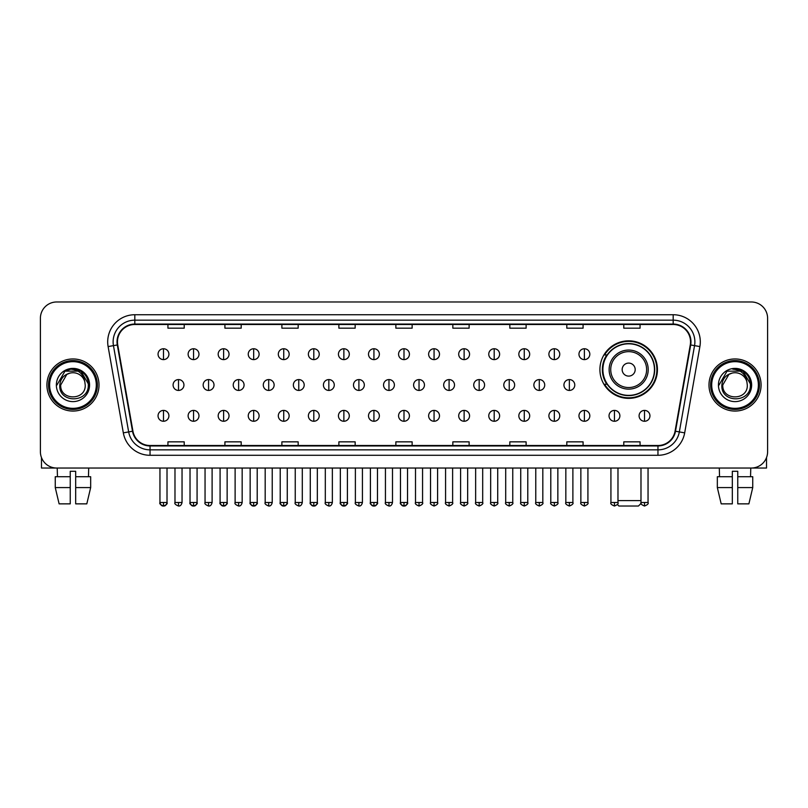 <?xml version="1.0" encoding="UTF-8"?>
<svg xmlns="http://www.w3.org/2000/svg" width="808" height="808" viewBox="0 0 808 808"><rect width="100%" height="100%" fill="white"/><g stroke="black" fill="none" stroke-linecap="round" stroke-linejoin="round"><path stroke-width="1.21" d="M599.91 369.589A28.765 28.765 0 0 0 628.675 398.354A28.765 28.765 0 0 0 657.439 369.589A28.765 28.765 0 0 0 628.675 340.835A28.765 28.765 0 0 0 599.91 369.589M606.808 384.244A26.321 26.321 0 0 1 606.808 354.944M40.4 318.251L40.4 451.753A16.281 16.281 0 0 0 56.681 468.034L751.319 468.034A16.281 16.281 0 0 0 767.6 451.753L767.6 318.251A16.281 16.281 0 0 0 751.319 301.98L56.681 301.98A16.281 16.281 0 0 0 40.4 318.251L40.4 451.753M46.915 385.002A26.048 26.048 0 0 0 72.962 411.06A26.048 26.048 0 0 0 99.01 385.002A26.048 26.048 0 0 0 72.962 358.954A26.048 26.048 0 0 0 46.915 385.002A26.048 26.048 0 0 0 72.962 411.06A26.048 26.048 0 0 0 99.01 385.002A26.048 26.048 0 0 0 72.962 358.954A26.048 26.048 0 0 0 46.915 385.002M708.99 385.002A26.048 26.048 0 0 0 735.038 411.06A26.048 26.048 0 0 0 761.085 385.002A26.048 26.048 0 0 0 735.038 358.954A26.048 26.048 0 0 0 708.99 385.002A26.048 26.048 0 0 0 735.038 411.06A26.048 26.048 0 0 0 761.085 385.002A26.048 26.048 0 0 0 735.038 358.954A26.048 26.048 0 0 0 708.99 385.002M117.463 341.865A17.362 17.362 0 0 1 134.825 324.493L673.175 324.493A17.362 17.362 0 0 1 690.274 344.875L675.064 431.169A17.362 17.362 0 0 1 657.954 445.511L150.046 445.511A17.362 17.362 0 0 1 132.936 431.169L117.726 344.875A17.362 17.362 0 0 1 117.463 341.865M117.029 341.865A17.796 17.796 0 0 0 117.301 344.955L132.512 431.24A17.796 17.796 0 0 0 150.046 445.945L657.954 445.945A17.796 17.796 0 0 0 675.488 431.24L690.699 344.955A17.796 17.796 0 0 0 673.175 324.059L134.825 324.059A17.796 17.796 0 0 0 117.029 341.865M108.11 346.571A27.139 27.139 0 0 1 134.825 314.726L673.175 314.726A27.139 27.139 0 0 1 699.89 346.571L684.679 432.866A27.139 27.139 0 0 1 657.954 455.288L150.046 455.288A27.139 27.139 0 0 1 123.321 432.866L108.11 346.571L113.453 345.632A21.705 21.705 0 0 1 134.825 320.16L673.175 320.16A21.705 21.705 0 0 1 694.547 345.632L679.336 431.916A21.705 21.705 0 0 1 657.954 449.854L150.046 449.854A21.705 21.705 0 0 1 128.664 431.916L113.453 345.632A21.705 21.705 0 0 1 113.12 341.865M751.319 301.98L56.681 301.98M56.681 468.034L751.319 468.034M767.6 451.753L767.6 318.251M675.488 431.24L679.336 431.916L694.547 345.632L699.89 346.571M395.859 324.493L395.859 328.169L412.141 328.169L412.141 324.493M338.875 324.493L338.875 328.169L355.156 328.169L355.156 324.493M281.891 324.493L281.891 328.169L298.172 328.169L298.172 324.493M224.917 324.493L224.917 328.169L241.198 328.169L241.198 324.493M167.933 324.493L167.933 328.169L184.214 328.169L184.214 324.493M452.844 324.493L452.844 328.169L469.125 328.169L469.125 324.493M509.828 324.493L509.828 328.169L526.109 328.169L526.109 324.493M566.802 324.493L566.802 328.169L583.083 328.169L583.083 324.493M623.786 324.493L623.786 328.169L640.067 328.169L640.067 324.493M412.141 445.511L412.141 441.845L395.859 441.845L395.859 445.511M355.156 445.511L355.156 441.845L338.875 441.845L338.875 445.511M298.172 445.511L298.172 441.845L281.891 441.845L281.891 445.511M241.198 445.511L241.198 441.845L224.917 441.845L224.917 445.511M184.214 445.511L184.214 441.845L167.933 441.845L167.933 445.511M469.125 445.511L469.125 441.845L452.844 441.845L452.844 445.511M526.109 445.511L526.109 441.845L509.828 441.845L509.828 445.511M583.083 445.511L583.083 441.845L566.802 441.845L566.802 445.511M640.067 445.511L640.067 441.845L623.786 441.845L623.786 445.511M41.481 457.601L41.481 468.034L104.434 468.034M55.257 476.72L55.257 487.577L59.115 503.859L55.257 487.577L55.257 476.72L70.245 476.72L70.245 471.296L75.679 471.296L75.679 476.72L90.668 476.72L90.668 487.577L86.809 503.859L90.668 487.577L75.679 487.577L75.679 476.72L75.679 503.859L86.809 503.859M88.698 468.034L88.466 476.72M70.245 476.72L70.245 503.859L59.115 503.859M55.257 487.577L70.245 487.577M57.227 468.034L57.459 476.72M96.293 385.002A23.331 23.331 0 0 0 72.962 361.671A23.331 23.331 0 0 0 49.621 385.002A23.331 23.331 0 0 0 72.962 408.343A23.331 23.331 0 0 0 96.293 385.002M97.384 385.002A24.422 24.422 0 0 0 72.962 360.58A24.422 24.422 0 0 0 48.541 385.002A24.422 24.422 0 0 0 72.962 409.424A24.422 24.422 0 0 0 97.384 385.002M85.224 385.002C85.981 400.829 59.944 400.829 60.701 385.002L66.832 374.387L69.922 373.124C63.842 374.781 60.469 378.74 59.792 385.002C58.479 403.657 88.87 403.182 88.314 385.002C88.405 379.861 86.496 375.599 82.588 372.225C79.022 369.63 75.063 368.61 70.71 369.175C78.73 369.801 83.416 373.993 84.79 381.75L85.224 385.002C85.981 400.829 59.944 400.829 60.701 385.002L66.832 374.387L69.922 373.124L66.832 374.387L60.701 385.002L66.832 374.387L69.922 373.124L66.832 374.387L60.701 385.002L66.832 374.387L69.922 373.124L66.832 374.387L60.701 385.002L66.832 374.387L69.922 373.124L66.832 374.387L60.701 385.002C59.944 400.829 85.981 400.829 85.224 385.002C85.981 400.829 59.944 400.829 60.701 385.002C59.944 400.829 85.981 400.829 85.224 385.002C85.981 400.829 59.944 400.829 60.701 385.002C59.944 400.829 85.981 400.829 85.224 385.002L84.79 381.75A12.261 12.261 0 0 0 69.922 373.124M56.358 385.002A16.604 16.604 0 0 0 72.962 401.616A16.604 16.604 0 0 0 89.567 385.002A16.604 16.604 0 0 0 72.962 368.397A16.604 16.604 0 0 0 56.358 385.002M70.71 369.175L64.963 371.155L56.964 385.002L64.963 371.155L80.962 371.155L88.961 385.002L80.962 371.155L64.963 371.155L56.964 385.002L64.963 371.155L80.962 371.155L88.961 385.002L80.962 371.155L64.963 371.155L56.964 385.002L64.963 371.155L80.962 371.155L88.961 385.002M641.097 503.364L638.441 506.02L618.908 506.02L617.362 504.485M617.979 500.596L640.986 500.596M635.189 369.589A6.514 6.514 0 0 0 628.675 363.085A6.514 6.514 0 0 0 622.16 369.589A6.514 6.514 0 0 0 628.675 376.104A6.514 6.514 0 0 0 635.189 369.589M648.208 369.589A19.533 19.533 0 0 0 628.675 350.056A19.533 19.533 0 0 0 609.131 369.589A19.533 19.533 0 0 0 628.675 389.133A19.533 19.533 0 0 0 648.208 369.589A19.533 19.533 0 0 1 628.675 389.133A19.533 19.533 0 0 1 609.131 369.589M654.45 369.589A25.775 25.775 0 0 0 628.675 343.814A25.775 25.775 0 0 0 602.899 369.589A25.775 25.775 0 0 0 628.675 395.375A25.775 25.775 0 0 0 654.45 369.589M656.894 369.589A28.219 28.219 0 0 1 604.556 384.244L607.172 384.244A26.018 26.018 0 0 0 645.885 389.103A26.018 26.018 0 0 0 645.885 350.086A26.018 26.018 0 0 0 607.172 354.944L604.556 354.944A28.219 28.219 0 0 1 656.894 369.589M163.479 348.753A5.424 5.424 0 0 0 158.055 354.177A5.424 5.424 0 0 0 163.479 359.611A5.424 5.424 0 0 0 168.912 354.177A5.424 5.424 0 0 0 163.479 348.753L163.479 359.611A5.424 5.424 0 0 0 168.912 354.177A5.424 5.424 0 0 0 163.479 348.753M193.546 348.753A5.424 5.424 0 0 0 188.123 354.177A5.424 5.424 0 0 0 193.546 359.611A5.424 5.424 0 0 0 198.97 354.177A5.424 5.424 0 0 0 193.546 348.753L193.546 359.611A5.424 5.424 0 0 0 198.97 354.177A5.424 5.424 0 0 0 193.546 348.753M223.614 348.753A5.424 5.424 0 0 0 218.18 354.177A5.424 5.424 0 0 0 223.614 359.611A5.424 5.424 0 0 0 229.038 354.177A5.424 5.424 0 0 0 223.614 348.753L223.614 359.611A5.424 5.424 0 0 0 229.038 354.177A5.424 5.424 0 0 0 223.614 348.753M253.672 348.753A5.424 5.424 0 0 0 248.248 354.177A5.424 5.424 0 0 0 253.672 359.611A5.424 5.424 0 0 0 259.105 354.177A5.424 5.424 0 0 0 253.672 348.753L253.672 359.611A5.424 5.424 0 0 0 259.105 354.177A5.424 5.424 0 0 0 253.672 348.753M283.739 348.753A5.424 5.424 0 0 0 278.316 354.177A5.424 5.424 0 0 0 283.739 359.611A5.424 5.424 0 0 0 289.163 354.177A5.424 5.424 0 0 0 283.739 348.753L283.739 359.611A5.424 5.424 0 0 0 289.163 354.177A5.424 5.424 0 0 0 283.739 348.753M313.807 348.753A5.424 5.424 0 0 0 308.383 354.177A5.424 5.424 0 0 0 313.807 359.611A5.424 5.424 0 0 0 319.231 354.177A5.424 5.424 0 0 0 313.807 348.753L313.807 359.611A5.424 5.424 0 0 0 319.231 354.177A5.424 5.424 0 0 0 313.807 348.753M343.875 348.753A5.424 5.424 0 0 0 338.441 354.177A5.424 5.424 0 0 0 343.875 359.611A5.424 5.424 0 0 0 349.298 354.177A5.424 5.424 0 0 0 343.875 348.753L343.875 359.611A5.424 5.424 0 0 0 349.298 354.177A5.424 5.424 0 0 0 343.875 348.753M373.932 348.753A5.424 5.424 0 0 0 368.509 354.177A5.424 5.424 0 0 0 373.932 359.611A5.424 5.424 0 0 0 379.366 354.177A5.424 5.424 0 0 0 373.932 348.753L373.932 359.611A5.424 5.424 0 0 0 379.366 354.177A5.424 5.424 0 0 0 373.932 348.753M404 348.753A5.424 5.424 0 0 0 398.576 354.177A5.424 5.424 0 0 0 404 359.611A5.424 5.424 0 0 0 409.424 354.177A5.424 5.424 0 0 0 404 348.753L404 359.611A5.424 5.424 0 0 0 409.424 354.177A5.424 5.424 0 0 0 404 348.753M434.068 348.753A5.424 5.424 0 0 0 428.634 354.177A5.424 5.424 0 0 0 434.068 359.611A5.424 5.424 0 0 0 439.491 354.177A5.424 5.424 0 0 0 434.068 348.753L434.068 359.611A5.424 5.424 0 0 0 439.491 354.177A5.424 5.424 0 0 0 434.068 348.753M464.125 348.753A5.424 5.424 0 0 0 458.702 354.177A5.424 5.424 0 0 0 464.125 359.611A5.424 5.424 0 0 0 469.559 354.177A5.424 5.424 0 0 0 464.125 348.753L464.125 359.611A5.424 5.424 0 0 0 469.559 354.177A5.424 5.424 0 0 0 464.125 348.753M494.193 348.753A5.424 5.424 0 0 0 488.769 354.177A5.424 5.424 0 0 0 494.193 359.611A5.424 5.424 0 0 0 499.617 354.177A5.424 5.424 0 0 0 494.193 348.753L494.193 359.611A5.424 5.424 0 0 0 499.617 354.177A5.424 5.424 0 0 0 494.193 348.753M524.261 348.753A5.424 5.424 0 0 0 518.837 354.177A5.424 5.424 0 0 0 524.261 359.611A5.424 5.424 0 0 0 529.684 354.177A5.424 5.424 0 0 0 524.261 348.753L524.261 359.611A5.424 5.424 0 0 0 529.684 354.177A5.424 5.424 0 0 0 524.261 348.753M554.328 348.753A5.424 5.424 0 0 0 548.895 354.177A5.424 5.424 0 0 0 554.328 359.611A5.424 5.424 0 0 0 559.752 354.177A5.424 5.424 0 0 0 554.328 348.753L554.328 359.611A5.424 5.424 0 0 0 559.752 354.177A5.424 5.424 0 0 0 554.328 348.753M584.386 348.753A5.424 5.424 0 0 0 578.962 354.177A5.424 5.424 0 0 0 584.386 359.611A5.424 5.424 0 0 0 589.82 354.177A5.424 5.424 0 0 0 584.386 348.753L584.386 359.611A5.424 5.424 0 0 0 589.82 354.177A5.424 5.424 0 0 0 584.386 348.753M178.518 379.578A5.424 5.424 0 0 0 173.084 385.002A5.424 5.424 0 0 0 178.518 390.436A5.424 5.424 0 0 0 183.941 385.002A5.424 5.424 0 0 0 178.518 379.578L178.518 390.436A5.424 5.424 0 0 0 183.941 385.002A5.424 5.424 0 0 0 178.518 379.578M208.575 379.578A5.424 5.424 0 0 0 203.151 385.002A5.424 5.424 0 0 0 208.575 390.436A5.424 5.424 0 0 0 214.009 385.002A5.424 5.424 0 0 0 208.575 379.578L208.575 390.436A5.424 5.424 0 0 0 214.009 385.002A5.424 5.424 0 0 0 208.575 379.578M238.643 379.578A5.424 5.424 0 0 0 233.219 385.002A5.424 5.424 0 0 0 238.643 390.436A5.424 5.424 0 0 0 244.067 385.002A5.424 5.424 0 0 0 238.643 379.578L238.643 390.436A5.424 5.424 0 0 0 244.067 385.002A5.424 5.424 0 0 0 238.643 379.578M268.711 379.578A5.424 5.424 0 0 0 263.277 385.002A5.424 5.424 0 0 0 268.711 390.436A5.424 5.424 0 0 0 274.134 385.002A5.424 5.424 0 0 0 268.711 379.578L268.711 390.436A5.424 5.424 0 0 0 274.134 385.002A5.424 5.424 0 0 0 268.711 379.578M298.768 379.578A5.424 5.424 0 0 0 293.344 385.002A5.424 5.424 0 0 0 298.768 390.436A5.424 5.424 0 0 0 304.202 385.002A5.424 5.424 0 0 0 298.768 379.578L298.768 390.436A5.424 5.424 0 0 0 304.202 385.002A5.424 5.424 0 0 0 298.768 379.578M328.836 379.578A5.424 5.424 0 0 0 323.412 385.002A5.424 5.424 0 0 0 328.836 390.436A5.424 5.424 0 0 0 334.27 385.002A5.424 5.424 0 0 0 328.836 379.578L328.836 390.436A5.424 5.424 0 0 0 334.27 385.002A5.424 5.424 0 0 0 328.836 379.578M358.904 379.578A5.424 5.424 0 0 0 353.48 385.002A5.424 5.424 0 0 0 358.904 390.436A5.424 5.424 0 0 0 364.327 385.002A5.424 5.424 0 0 0 358.904 379.578L358.904 390.436A5.424 5.424 0 0 0 364.327 385.002A5.424 5.424 0 0 0 358.904 379.578M388.971 379.578A5.424 5.424 0 0 0 383.537 385.002A5.424 5.424 0 0 0 388.971 390.436A5.424 5.424 0 0 0 394.395 385.002A5.424 5.424 0 0 0 388.971 379.578L388.971 390.436A5.424 5.424 0 0 0 394.395 385.002A5.424 5.424 0 0 0 388.971 379.578M419.029 379.578A5.424 5.424 0 0 0 413.605 385.002A5.424 5.424 0 0 0 419.029 390.436A5.424 5.424 0 0 0 424.463 385.002A5.424 5.424 0 0 0 419.029 379.578L419.029 390.436A5.424 5.424 0 0 0 424.463 385.002A5.424 5.424 0 0 0 419.029 379.578M449.096 379.578A5.424 5.424 0 0 0 443.673 385.002A5.424 5.424 0 0 0 449.096 390.436A5.424 5.424 0 0 0 454.52 385.002A5.424 5.424 0 0 0 449.096 379.578L449.096 390.436A5.424 5.424 0 0 0 454.52 385.002A5.424 5.424 0 0 0 449.096 379.578M479.164 379.578A5.424 5.424 0 0 0 473.73 385.002A5.424 5.424 0 0 0 479.164 390.436A5.424 5.424 0 0 0 484.588 385.002A5.424 5.424 0 0 0 479.164 379.578L479.164 390.436A5.424 5.424 0 0 0 484.588 385.002A5.424 5.424 0 0 0 479.164 379.578M509.232 379.578A5.424 5.424 0 0 0 503.798 385.002A5.424 5.424 0 0 0 509.232 390.436A5.424 5.424 0 0 0 514.656 385.002A5.424 5.424 0 0 0 509.232 379.578L509.232 390.436A5.424 5.424 0 0 0 514.656 385.002A5.424 5.424 0 0 0 509.232 379.578M539.29 379.578A5.424 5.424 0 0 0 533.866 385.002A5.424 5.424 0 0 0 539.29 390.436A5.424 5.424 0 0 0 544.723 385.002A5.424 5.424 0 0 0 539.29 379.578L539.29 390.436A5.424 5.424 0 0 0 544.723 385.002A5.424 5.424 0 0 0 539.29 379.578M569.357 379.578A5.424 5.424 0 0 0 563.933 385.002A5.424 5.424 0 0 0 569.357 390.436A5.424 5.424 0 0 0 574.781 385.002A5.424 5.424 0 0 0 569.357 379.578L569.357 390.436A5.424 5.424 0 0 0 574.781 385.002A5.424 5.424 0 0 0 569.357 379.578M163.479 410.403A5.424 5.424 0 0 0 158.055 415.827A5.424 5.424 0 0 0 163.479 421.261A5.424 5.424 0 0 0 168.912 415.827A5.424 5.424 0 0 0 163.479 410.403L163.479 421.261A5.424 5.424 0 0 0 168.912 415.827A5.424 5.424 0 0 0 163.479 410.403M193.546 410.403A5.424 5.424 0 0 0 188.123 415.827A5.424 5.424 0 0 0 193.546 421.261A5.424 5.424 0 0 0 198.97 415.827A5.424 5.424 0 0 0 193.546 410.403L193.546 421.261A5.424 5.424 0 0 0 198.97 415.827A5.424 5.424 0 0 0 193.546 410.403M223.614 410.403A5.424 5.424 0 0 0 218.18 415.827A5.424 5.424 0 0 0 223.614 421.261A5.424 5.424 0 0 0 229.038 415.827A5.424 5.424 0 0 0 223.614 410.403L223.614 421.261A5.424 5.424 0 0 0 229.038 415.827A5.424 5.424 0 0 0 223.614 410.403M253.672 410.403A5.424 5.424 0 0 0 248.248 415.827A5.424 5.424 0 0 0 253.672 421.261A5.424 5.424 0 0 0 259.105 415.827A5.424 5.424 0 0 0 253.672 410.403L253.672 421.261A5.424 5.424 0 0 0 259.105 415.827A5.424 5.424 0 0 0 253.672 410.403M283.739 410.403A5.424 5.424 0 0 0 278.316 415.827A5.424 5.424 0 0 0 283.739 421.261A5.424 5.424 0 0 0 289.163 415.827A5.424 5.424 0 0 0 283.739 410.403L283.739 421.261A5.424 5.424 0 0 0 289.163 415.827A5.424 5.424 0 0 0 283.739 410.403M313.807 410.403A5.424 5.424 0 0 0 308.383 415.827A5.424 5.424 0 0 0 313.807 421.261A5.424 5.424 0 0 0 319.231 415.827A5.424 5.424 0 0 0 313.807 410.403L313.807 421.261A5.424 5.424 0 0 0 319.231 415.827A5.424 5.424 0 0 0 313.807 410.403M343.875 410.403A5.424 5.424 0 0 0 338.441 415.827A5.424 5.424 0 0 0 343.875 421.261A5.424 5.424 0 0 0 349.298 415.827A5.424 5.424 0 0 0 343.875 410.403L343.875 421.261A5.424 5.424 0 0 0 349.298 415.827A5.424 5.424 0 0 0 343.875 410.403M373.932 410.403A5.424 5.424 0 0 0 368.509 415.827A5.424 5.424 0 0 0 373.932 421.261A5.424 5.424 0 0 0 379.366 415.827A5.424 5.424 0 0 0 373.932 410.403L373.932 421.261A5.424 5.424 0 0 0 379.366 415.827A5.424 5.424 0 0 0 373.932 410.403M404 410.403A5.424 5.424 0 0 0 398.576 415.827A5.424 5.424 0 0 0 404 421.261A5.424 5.424 0 0 0 409.424 415.827A5.424 5.424 0 0 0 404 410.403L404 421.261A5.424 5.424 0 0 0 409.424 415.827A5.424 5.424 0 0 0 404 410.403M434.068 410.403A5.424 5.424 0 0 0 428.634 415.827A5.424 5.424 0 0 0 434.068 421.261A5.424 5.424 0 0 0 439.491 415.827A5.424 5.424 0 0 0 434.068 410.403L434.068 421.261A5.424 5.424 0 0 0 439.491 415.827A5.424 5.424 0 0 0 434.068 410.403M464.125 410.403A5.424 5.424 0 0 0 458.702 415.827A5.424 5.424 0 0 0 464.125 421.261A5.424 5.424 0 0 0 469.559 415.827A5.424 5.424 0 0 0 464.125 410.403L464.125 421.261A5.424 5.424 0 0 0 469.559 415.827A5.424 5.424 0 0 0 464.125 410.403M494.193 410.403A5.424 5.424 0 0 0 488.769 415.827A5.424 5.424 0 0 0 494.193 421.261A5.424 5.424 0 0 0 499.617 415.827A5.424 5.424 0 0 0 494.193 410.403L494.193 421.261A5.424 5.424 0 0 0 499.617 415.827A5.424 5.424 0 0 0 494.193 410.403M524.261 410.403A5.424 5.424 0 0 0 518.837 415.827A5.424 5.424 0 0 0 524.261 421.261A5.424 5.424 0 0 0 529.684 415.827A5.424 5.424 0 0 0 524.261 410.403L524.261 421.261A5.424 5.424 0 0 0 529.684 415.827A5.424 5.424 0 0 0 524.261 410.403M554.328 410.403A5.424 5.424 0 0 0 548.895 415.827A5.424 5.424 0 0 0 554.328 421.261A5.424 5.424 0 0 0 559.752 415.827A5.424 5.424 0 0 0 554.328 410.403L554.328 421.261A5.424 5.424 0 0 0 559.752 415.827A5.424 5.424 0 0 0 554.328 410.403M584.386 410.403A5.424 5.424 0 0 0 578.962 415.827A5.424 5.424 0 0 0 584.386 421.261A5.424 5.424 0 0 0 589.82 415.827A5.424 5.424 0 0 0 584.386 410.403L584.386 421.261A5.424 5.424 0 0 0 589.82 415.827A5.424 5.424 0 0 0 584.386 410.403M614.454 410.403A5.424 5.424 0 0 0 609.03 415.827A5.424 5.424 0 0 0 614.454 421.261A5.424 5.424 0 0 0 619.877 415.827A5.424 5.424 0 0 0 614.454 410.403L614.454 421.261A5.424 5.424 0 0 0 619.877 415.827A5.424 5.424 0 0 0 614.454 410.403M644.521 410.403A5.424 5.424 0 0 0 639.088 415.827A5.424 5.424 0 0 0 644.521 421.261A5.424 5.424 0 0 0 649.945 415.827A5.424 5.424 0 0 0 644.521 410.403L644.521 421.261A5.424 5.424 0 0 0 649.945 415.827A5.424 5.424 0 0 0 644.521 410.403M766.519 457.601L766.519 468.034L703.566 468.034M717.332 476.72L717.332 487.577L721.19 503.859L717.332 487.577L717.332 476.72L732.321 476.72L732.321 471.296L737.755 471.296L737.755 476.72L752.743 476.72L752.743 487.577L748.885 503.859L752.743 487.577L737.755 487.577L737.755 476.72M750.773 468.034L750.541 476.72M732.321 476.72L732.321 503.859L721.19 503.859M717.332 487.577L732.321 487.577M748.885 503.859L737.755 503.859L737.755 487.577M719.302 468.034L719.534 476.72M758.379 385.002A23.331 23.331 0 0 0 735.038 361.671A23.331 23.331 0 0 0 711.707 385.002A23.331 23.331 0 0 0 735.038 408.343A23.331 23.331 0 0 0 758.379 385.002M759.459 385.002A24.422 24.422 0 0 0 735.038 360.58A24.422 24.422 0 0 0 710.616 385.002A24.422 24.422 0 0 0 735.038 409.424A24.422 24.422 0 0 0 759.459 385.002M747.299 385.002C748.057 400.829 722.019 400.829 722.776 385.002L728.907 374.387L731.998 373.124C725.917 374.781 722.544 378.74 721.867 385.002C720.554 403.657 750.945 403.182 750.39 385.002C750.481 379.861 748.572 375.599 744.663 372.225C741.098 369.63 737.138 368.61 732.785 369.175C740.805 369.801 745.501 373.993 746.865 381.75L747.299 385.002C748.057 400.829 722.019 400.829 722.776 385.002L728.907 374.387L731.998 373.124L728.907 374.387L722.776 385.002L728.907 374.387L731.998 373.124L728.907 374.387L722.776 385.002L728.907 374.387L731.998 373.124L728.907 374.387L722.776 385.002L728.907 374.387L731.998 373.124A12.261 12.261 0 0 1 746.865 381.75L747.299 385.002C748.057 400.829 722.019 400.829 722.776 385.002C722.019 400.829 748.057 400.829 747.299 385.002L746.865 381.75M718.433 385.002A16.604 16.604 0 0 0 735.038 401.616A16.604 16.604 0 0 0 751.642 385.002A16.604 16.604 0 0 0 735.038 368.397A16.604 16.604 0 0 0 718.433 385.002M719.039 385.002L727.038 371.155L743.037 371.155L751.036 385.002L743.037 371.155L727.038 371.155L719.039 385.002L727.038 371.155L743.037 371.155L751.036 385.002L743.037 371.155L727.038 371.155L719.039 385.002L727.038 371.155L743.037 371.155L751.036 385.002L743.037 371.155L727.038 371.155L719.039 385.002L727.038 371.155L743.037 371.155L751.036 385.002L743.037 371.155L727.038 371.155L719.039 385.002L727.038 371.155L743.037 371.155L751.036 385.002L743.037 371.155L727.038 371.155L719.039 385.002L727.038 371.155L743.037 371.155L751.036 385.002L743.037 371.155L727.038 371.155L719.039 385.002L727.038 371.155L743.037 371.155L751.036 385.002M673.175 314.726L673.175 324.059M113.453 345.632L117.301 344.955M150.046 455.288L150.046 445.945M657.954 445.945L657.954 455.288M123.321 432.866L132.512 431.24M690.699 344.955L694.547 345.632M134.825 314.726L134.825 324.059M679.336 431.916L684.679 432.866M646.622 369.589A17.948 17.948 0 0 0 628.675 351.642A17.948 17.948 0 0 0 610.727 369.589A17.948 17.948 0 0 0 628.675 387.537A17.948 17.948 0 0 0 646.622 369.589M178.518 502.495L174.982 502.495C174.276 503.626 175.447 504.798 178.518 506.02L178.518 502.495L182.042 502.495L182.042 468.034M208.575 502.495L205.05 502.495C204.333 503.626 205.515 504.798 208.575 506.02L208.575 502.495L212.11 502.495L212.11 468.034M238.643 502.495L235.118 502.495C234.401 503.626 235.572 504.798 238.643 506.02L238.643 502.495L242.168 502.495L242.168 468.034M268.711 502.495L265.186 502.495C264.469 503.626 265.64 504.798 268.711 506.02L268.711 502.495L272.235 502.495L272.235 468.034M298.768 502.495L295.243 502.495C294.526 503.626 295.708 504.798 298.768 506.02L298.768 502.495L302.303 502.495L302.303 468.034M328.836 502.495L325.311 502.495C324.594 503.626 325.776 504.798 328.836 506.02L328.836 502.495L332.361 502.495L332.361 468.034M358.904 502.495L355.379 502.495C354.661 503.626 355.833 504.798 358.904 506.02L358.904 502.495L362.428 502.495L362.428 468.034M388.971 502.495L385.436 502.495C384.729 503.626 385.901 504.798 388.971 506.02L388.971 502.495L392.496 502.495L392.496 468.034M419.029 502.495L415.504 502.495C414.787 503.626 415.969 504.798 419.029 506.02L419.029 502.495L422.564 502.495L422.564 468.034M449.096 502.495L445.572 502.495C444.854 503.626 446.026 504.798 449.096 506.02L449.096 502.495L452.621 502.495L452.621 468.034M479.164 502.495L475.639 502.495C474.922 503.626 476.094 504.798 479.164 506.02L479.164 502.495L482.689 502.495L482.689 468.034M509.232 502.495L505.697 502.495C504.98 503.626 506.161 504.798 509.232 506.02L509.232 502.495L512.757 502.495L512.757 468.034M539.29 502.495L535.765 502.495C535.048 503.626 536.229 504.798 539.29 506.02L539.29 502.495L542.814 502.495L542.814 468.034M569.357 502.495L565.832 502.495C565.115 503.626 566.287 504.798 569.357 506.02L569.357 502.495L572.882 502.495L572.882 468.034M163.479 502.495L159.954 502.495C159.237 503.626 160.418 504.798 163.479 506.02L163.479 502.495L167.014 502.495C167.721 503.626 166.549 504.798 163.479 506.02C161.741 506.192 160.57 505.01 159.954 502.495L159.954 468.034M193.546 502.495L190.021 502.495C189.304 503.626 190.476 504.798 193.546 506.02L193.546 502.495L197.071 502.495C197.788 503.626 196.617 504.798 193.546 506.02C191.809 506.192 190.637 505.01 190.021 502.495L190.021 468.034M223.614 502.495L220.079 502.495C219.372 503.626 220.544 504.798 223.614 506.02L223.614 502.495L227.139 502.495C227.856 503.626 226.674 504.798 223.614 506.02C221.877 506.192 220.695 505.01 220.079 502.495L220.079 468.034M253.672 502.495L250.147 502.495C249.43 503.626 250.611 504.798 253.672 506.02L253.672 502.495L257.207 502.495C257.924 503.626 256.742 504.798 253.672 506.02C251.944 506.192 250.763 505.01 250.147 502.495L250.147 468.034L250.147 502.495M283.739 502.495L280.214 502.495C279.497 503.626 280.669 504.798 283.739 506.02L283.739 502.495L287.264 502.495C287.981 503.626 286.81 504.798 283.739 506.02C282.002 506.192 280.831 505.01 280.214 502.495L280.214 468.034M313.807 502.495L310.282 502.495C309.565 503.626 310.737 504.798 313.807 506.02L313.807 502.495L317.332 502.495C318.049 503.626 316.877 504.798 313.807 506.02C312.07 506.192 310.898 505.01 310.282 502.495L310.282 468.034M343.875 502.495L340.34 502.495C339.623 503.626 340.804 504.798 343.875 506.02L343.875 502.495L347.4 502.495C348.117 503.626 346.935 504.798 343.875 506.02C342.137 506.192 340.956 505.01 340.34 502.495L340.34 468.034M373.932 502.495L370.407 502.495C369.69 503.626 370.872 504.798 373.932 506.02L373.932 502.495L377.467 502.495C378.174 503.626 377.003 504.798 373.932 506.02C372.195 506.192 371.024 505.01 370.407 502.495L370.407 468.034M404 502.495L400.475 502.495C399.758 503.626 400.93 504.798 404 506.02L404 502.495L407.525 502.495C408.242 503.626 407.07 504.798 404 506.02C402.263 506.192 401.091 505.01 400.475 502.495L400.475 468.034M434.068 502.495L430.533 502.495C429.826 503.626 430.997 504.798 434.068 506.02L434.068 502.495L437.593 502.495L437.593 468.034L437.593 502.495C438.31 503.626 437.128 504.798 434.068 506.02M464.125 502.495L460.6 502.495L460.6 468.034L460.6 502.495C459.883 503.626 461.065 504.798 464.125 506.02L464.125 502.495L467.66 502.495L467.66 468.034M494.193 502.495L490.668 502.495C489.951 503.626 491.123 504.798 494.193 506.02L494.193 502.495L497.718 502.495L497.718 468.034M524.261 502.495L520.736 502.495C520.019 503.626 521.19 504.798 524.261 506.02L524.261 502.495L527.786 502.495L527.786 468.034M554.328 502.495L550.793 502.495C550.076 503.626 551.258 504.798 554.328 506.02L554.328 502.495L557.853 502.495L557.853 468.034M584.386 502.495L580.861 502.495C580.144 503.626 581.326 504.798 584.386 506.02L584.386 502.495L587.921 502.495L587.921 468.034M614.454 502.495L610.929 502.495C610.212 503.626 611.383 504.798 614.454 506.02L614.454 502.495L617.979 502.495L617.979 468.034M644.521 502.495L640.986 502.495C640.279 503.626 641.451 504.798 644.521 506.02L644.521 502.495L648.046 502.495L648.046 468.034M174.982 502.495L174.982 468.034M182.042 502.495C181.426 505.01 180.255 506.192 178.518 506.02M205.05 502.495L205.05 468.034M212.11 502.495C211.494 505.01 210.312 506.192 208.575 506.02M235.118 502.495L235.118 468.034M242.168 502.495C241.552 505.01 240.38 506.192 238.643 506.02M265.186 502.495L265.186 468.034M272.235 502.495C271.619 505.01 270.448 506.192 268.711 506.02M295.243 502.495L295.243 468.034M302.303 502.495C301.687 505.01 300.505 506.192 298.768 506.02M325.311 502.495L325.311 468.034M332.361 502.495C331.755 505.01 330.573 506.192 328.836 506.02M355.379 502.495L355.379 468.034M362.428 502.495C361.812 505.01 360.641 506.192 358.904 506.02M385.436 502.495L385.436 468.034M392.496 502.495C391.88 505.01 390.708 506.192 388.971 506.02M415.504 502.495L415.504 468.034M422.564 502.495C423.271 503.626 422.099 504.798 419.029 506.02M445.572 502.495L445.572 468.034M452.621 502.495C453.339 503.626 452.167 504.798 449.096 506.02M475.639 502.495L475.639 468.034M482.689 502.495C483.406 503.626 482.224 504.798 479.164 506.02M505.697 502.495L505.697 468.034M512.757 502.495C513.474 503.626 512.292 504.798 509.232 506.02M535.765 502.495L535.765 468.034M542.814 502.495C543.531 503.626 542.36 504.798 539.29 506.02M565.832 502.495L565.832 468.034M572.882 502.495C573.599 503.626 572.428 504.798 569.357 506.02M163.479 506.02C165.216 506.192 166.398 505.01 167.014 502.495L167.014 468.034M193.546 506.02C195.284 506.192 196.455 505.01 197.071 502.495L197.071 468.034M223.614 506.02C225.351 506.192 226.523 505.01 227.139 502.495L227.139 468.034M253.672 506.02C255.409 506.192 256.591 505.01 257.207 502.495L257.207 468.034M283.739 506.02C285.476 506.192 286.648 505.01 287.264 502.495L287.264 468.034M313.807 506.02C315.544 506.192 316.716 505.01 317.332 502.495L317.332 468.034M343.875 506.02C345.602 506.192 346.784 505.01 347.4 502.495L347.4 468.034M373.932 506.02C375.669 506.192 376.851 505.01 377.467 502.495L377.467 468.034M404 506.02C405.737 506.192 406.909 505.01 407.525 502.495L407.525 468.034M430.533 502.495L430.533 468.034M467.66 502.495C468.377 503.626 467.196 504.798 464.125 506.02M490.668 502.495L490.668 468.034M497.718 502.495C498.435 503.626 497.263 504.798 494.193 506.02M520.736 502.495L520.736 468.034M527.786 502.495C528.503 503.626 527.331 504.798 524.261 506.02M550.793 502.495L550.793 468.034M557.853 502.495C558.57 503.626 557.389 504.798 554.328 506.02M580.861 502.495L580.861 468.034M587.921 502.495C588.628 503.626 587.456 504.798 584.386 506.02M610.929 502.495L610.929 468.034M617.979 502.495C618.696 503.626 617.524 504.798 614.454 506.02M640.986 502.495L640.986 468.034M648.046 502.495C648.763 503.626 647.582 504.798 644.521 506.02"/></g></svg>
